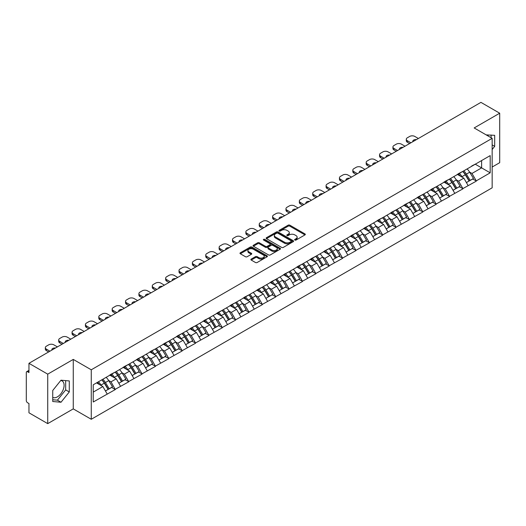 <?xml version="1.0" encoding="UTF-8"?>
<svg xmlns="http://www.w3.org/2000/svg" width="526" height="526" viewBox="0 0 526 526"><rect width="100%" height="100%" fill="white"/><g stroke="black" fill="none" stroke-linecap="round" stroke-linejoin="round"><path stroke-width="0.79" d="M294.862 240.053A0.835 0.48 0 0 0 296.039 240.053L304.975 234.898A1.19 0.684 0 0 0 305.323 234.412A1.19 0.684 0 0 0 304.975 233.925L289.833 225.181A1.19 0.684 0 0 0 288.156 225.181L279.214 230.342A0.835 0.48 0 0 0 278.971 230.684A0.835 0.48 0 0 0 279.214 231.026A0.835 0.48 0 0 0 280.391 231.026L281.548 230.355A3.807 2.196 0 0 1 286.933 230.355L288.195 231.085A3.807 2.196 0 0 1 289.307 232.637A3.807 2.196 0 0 1 288.195 234.195L287.038 234.859A0.835 0.48 0 0 0 286.795 235.201A0.835 0.48 0 0 0 287.038 235.543A0.835 0.48 0 0 0 288.215 235.543L289.372 234.872A3.807 2.196 0 0 1 294.757 234.872L296.02 235.602A3.807 2.196 0 0 1 297.131 237.154A3.807 2.196 0 0 1 296.02 238.705L294.862 239.376A0.835 0.48 0 0 0 294.619 239.718A0.835 0.48 0 0 0 294.862 240.053L294.862 239.376M52.738 397.36A9.455 5.457 120 0 0 57.406 396.86A9.455 5.457 120 0 0 63.587 388.53A9.455 5.457 120 0 0 62.134 380.955A9.455 5.457 120 0 0 60.74 380.528M486.254 134.932A9.455 5.457 -60 0 1 487.543 135.346A9.455 5.457 -60 0 1 488.549 136.26M251.224 259.081A1.19 0.684 0 0 0 250.876 259.568A1.19 0.684 0 0 0 251.224 260.054L255.472 262.507A1.19 0.684 0 0 0 257.155 262.507L267.083 256.773A1.19 0.684 0 0 0 267.432 256.287A1.19 0.684 0 0 0 267.083 255.807L251.941 247.062A1.19 0.684 0 0 0 250.258 247.062L240.329 252.796A1.19 0.684 0 0 0 239.981 253.276A1.19 0.684 0 0 0 240.329 253.762L245.464 256.727A1.19 0.684 0 0 0 247.148 256.727L251.395 254.275A1.19 0.684 0 0 0 251.744 253.788A1.19 0.684 0 0 0 251.395 253.302L248.851 251.836A3.182 1.834 0 0 1 247.917 250.534A3.182 1.834 0 0 1 249.883 248.837A3.182 1.834 0 0 1 253.348 249.239L263.316 254.992A3.182 1.834 0 0 1 264.249 256.287A3.182 1.834 0 0 1 262.283 257.99A3.182 1.834 0 0 1 258.818 257.589L257.155 256.629A1.19 0.684 0 0 0 255.472 256.629L251.224 259.081L251.224 260.054M73.265 359.409L47.728 374.15L28.956 363.315L480.935 102.373L499.7 113.208L474.163 127.949L492.158 138.338L91.261 369.798L73.265 359.409L73.265 408.886L91.261 419.275L91.261 369.798M281.634 247.404A1.19 0.684 0 0 0 283.317 247.404L293.245 241.671A1.19 0.684 0 0 0 293.593 241.184A1.19 0.684 0 0 0 293.245 240.698L278.103 231.959A1.19 0.684 0 0 0 276.42 231.959L266.491 237.686A1.19 0.684 0 0 0 266.143 238.173A1.19 0.684 0 0 0 266.491 238.659L281.634 247.404M263.92 240.237A0.835 0.48 0 0 1 264.769 240.356L280.148 249.232L270.233 254.952A1.19 0.684 0 0 1 268.556 254.952L253.414 246.214L253.414 245.241A1.19 0.684 0 0 0 253.065 245.727A1.19 0.684 0 0 0 253.414 246.214M253.414 245.241L257.661 242.788A1.19 0.684 0 0 1 259.344 242.788L265.485 246.332A1.19 0.684 0 0 0 267.162 246.332L269.983 244.708A1.19 0.684 0 0 0 270.331 244.222A1.19 0.684 0 0 0 269.983 243.735L263.592 240.047A0.835 0.48 0 0 1 263.348 239.705A0.835 0.48 0 0 1 263.861 239.258A0.835 0.48 0 0 1 264.769 239.363L280.161 248.252A1.19 0.684 0 0 1 280.509 248.739A1.19 0.684 0 0 1 280.161 249.225L280.161 248.252M91.261 419.275L492.158 187.821L492.158 138.338M101.774 379.857A8.12 4.688 -120 0 1 104.556 383.106L108.336 389.358L111.637 387.452L115.299 389.562L111.012 381.843L108.639 380.476M115.299 389.562L93.234 402.009L93.234 384.789L490.186 155.611L490.186 172.824L476.26 180.865L471.973 173.448L469.6 172.074M462.735 171.456A8.12 4.688 -120 0 1 465.517 174.704L469.304 180.957L472.598 179.05L476.26 180.865M476.26 181.161L462.893 188.584L458.606 181.161L456.233 179.793M449.368 179.175A8.12 4.688 -120 0 1 452.15 182.423L455.93 188.676L459.231 186.769L462.893 188.584M462.893 188.88L449.526 196.303L445.239 188.88L442.866 187.512M436.001 186.894A8.12 4.688 -120 0 1 438.776 190.142L442.563 196.395L445.864 194.488L449.526 196.303M449.526 196.599L436.153 204.022L431.872 196.599L429.499 195.231M422.628 194.613A8.12 4.688 -120 0 1 425.409 197.861L429.196 204.108L432.497 202.208L436.153 204.022M436.153 204.318L422.786 211.741L418.499 204.318L416.125 202.951M409.261 202.332A8.12 4.688 -120 0 1 412.042 205.581L415.823 211.827L419.123 209.927L422.786 211.741M422.786 212.037L409.419 219.46L405.132 212.037L402.758 210.67M395.894 210.052A8.12 4.688 -120 0 1 398.675 213.3L402.456 219.546L405.756 217.646L409.419 219.46M409.419 219.756L396.045 227.179L391.765 219.756L389.391 218.389M382.52 217.771A8.12 4.688 -120 0 1 385.302 221.019L389.089 227.265L392.389 225.365L396.045 227.179M396.045 227.475L382.678 234.898L378.391 227.475L376.018 226.108M369.153 225.49A8.12 4.688 -120 0 1 371.935 228.738L375.715 234.984L379.016 233.077L382.678 234.898M382.678 235.194L369.311 242.617L365.024 235.194L362.651 233.82M355.786 233.202A8.12 4.688 -120 0 1 358.568 236.457L362.348 242.703L365.649 240.796L369.311 242.617M369.311 242.913L355.938 250.337L351.657 242.913L349.284 241.539M342.413 240.921A8.12 4.688 -120 0 1 345.194 244.176L348.981 250.422L352.282 248.515L355.938 250.337M355.938 250.632L342.571 258.056L338.284 250.632L335.91 249.258M329.046 248.64A8.12 4.688 -120 0 1 331.827 251.895L335.614 258.141L338.908 256.234L342.571 258.056M342.571 258.351L329.204 265.768L324.917 258.351L322.543 256.977M315.679 256.359A8.12 4.688 -120 0 1 318.46 259.614L322.241 265.86L325.541 263.953L329.204 265.768M329.204 266.071L315.83 273.487L311.55 266.071L309.176 264.696M302.312 264.078A8.12 4.688 -120 0 1 305.087 267.326L308.874 273.579L312.174 271.672L315.83 273.487M315.83 273.783L302.463 281.206L298.176 273.783L295.803 272.415M288.938 271.797A8.12 4.688 -120 0 1 291.72 275.045L295.507 281.298L298.801 279.391L302.463 281.206M302.463 281.502L289.096 288.925L284.809 281.502L282.436 280.134M275.571 279.516A8.12 4.688 -120 0 1 278.353 282.764L282.133 289.017L285.434 287.111L289.096 288.925M289.096 289.221L275.729 296.644L271.442 289.221L269.069 287.853M262.204 287.235A8.12 4.688 -120 0 1 264.979 290.483L268.766 296.736L272.067 294.83L275.729 296.644M275.729 296.94L262.356 304.363L258.075 296.94L255.695 295.573M248.831 294.954A8.12 4.688 -120 0 1 251.612 298.203L255.399 304.449L258.7 302.549L262.356 304.363M262.356 304.659L248.989 312.082L244.702 304.659L242.328 303.292M235.464 302.674A8.12 4.688 -120 0 1 238.245 305.922L242.026 312.168L245.326 310.268L248.989 312.082M248.989 312.378L235.622 319.801L231.335 312.378L228.961 311.011M222.097 310.393A8.12 4.688 -120 0 1 224.872 313.641L228.659 319.887L231.959 317.987L235.622 319.801M235.622 320.097L222.248 327.52L217.968 320.097L215.594 318.73M208.723 318.112A8.12 4.688 -120 0 1 211.505 321.36L215.292 327.606L218.592 325.706L222.248 327.52M222.248 327.816L208.881 335.24L204.594 327.816L202.221 326.442M195.356 325.824A8.12 4.688 -120 0 1 198.138 329.079L201.918 335.325L205.219 333.418L208.881 335.24M208.881 335.535L195.514 342.959L191.227 335.535L188.854 334.161M181.989 333.543A8.12 4.688 -120 0 1 184.771 336.798L188.551 343.044L191.852 341.137L195.514 342.959M195.514 343.254L182.141 350.678L177.86 343.254L175.487 341.88M168.616 341.262A8.12 4.688 -120 0 1 171.397 344.517L175.184 350.763L178.485 348.856L182.141 350.678M182.141 350.973L168.774 358.39L164.487 350.973L162.113 349.599M155.249 348.981A8.12 4.688 -120 0 1 158.03 352.236L161.817 358.482L165.111 356.575L168.774 358.39M168.774 358.693L155.407 366.109L151.12 358.693L148.746 357.318M141.882 356.7A8.12 4.688 -120 0 1 144.663 359.948L148.444 366.201L151.744 364.294L155.407 366.109M155.407 366.412L142.033 373.828L137.753 366.412L135.379 365.037M128.515 364.419A8.12 4.688 -120 0 1 131.29 367.667L135.077 373.92L138.377 372.013L142.033 373.828M142.033 374.124L128.666 381.547L124.379 374.124L122.006 372.756M115.141 372.138A8.12 4.688 -120 0 1 117.923 375.386L121.71 381.639L125.004 379.733L128.666 381.547M128.666 381.843L115.299 389.266M110.756 374.374L115.299 372.046M111.012 381.843L116.239 378.825L109.645 375.018M120.526 386.248L116.239 378.825M124.123 366.655L128.666 364.327M124.379 374.124L129.613 371.106L123.012 367.299M133.893 378.529L129.613 371.106M137.496 358.936L142.033 356.615M137.753 366.412L142.98 363.387L136.379 359.58M147.267 370.81L142.98 363.387M150.863 351.217L155.407 348.896M151.12 358.693L156.347 355.675L149.752 351.861M160.634 363.091L156.347 355.675M164.23 343.498L168.774 341.177M164.487 350.973L169.714 347.956L163.119 344.142M174.001 355.372L169.714 347.956M177.604 335.779L182.141 333.458M177.86 343.254L183.087 340.237L176.486 336.423M187.368 347.66L183.087 340.237M190.971 328.066L195.514 325.739M191.227 335.535L196.454 332.517L189.853 328.704M200.741 339.941L196.454 332.517M204.338 320.347L208.881 318.02M204.594 327.816L209.821 324.798L203.227 320.985M214.108 332.222L209.821 324.798M217.711 312.628L222.248 310.301M217.968 320.097L223.195 317.079L216.594 313.272M227.475 324.503L223.195 317.079M231.078 304.909L235.622 302.582M231.335 312.378L236.562 309.36L229.961 305.553M240.849 316.784L236.562 309.36M244.445 297.19L248.989 294.862M244.702 304.659L249.929 301.641L243.334 297.834M254.216 309.064L249.929 301.641M257.812 289.471L262.356 287.143M258.075 296.94L263.302 293.922L256.701 290.115M267.583 301.345L263.302 293.922M271.186 281.752L275.729 279.424M271.442 289.221L276.669 286.203L270.068 282.396M280.956 293.626L276.669 286.203M284.553 274.033L289.096 271.705M284.809 281.502L290.036 278.484L283.442 274.677M294.323 285.907L290.036 278.484M297.92 266.314L302.463 263.986M298.176 273.783L303.41 270.765L296.809 266.958M307.69 278.188L303.41 270.765M311.293 258.595L315.83 256.274M311.55 266.071L316.777 263.053L310.176 259.239M321.064 270.469L316.777 263.053M324.66 250.876L329.204 248.555M324.917 258.351L330.144 255.334L323.549 251.52M334.431 262.75L330.144 255.334M338.027 243.157L342.571 240.836M338.284 250.632L343.511 247.614L336.916 243.801M347.798 255.031L343.511 247.614M351.401 235.438L355.938 233.117M351.657 242.913L356.884 239.895L350.283 236.082M361.165 247.319L356.884 239.895M364.768 227.725L369.311 225.398M365.024 235.194L370.251 232.176L363.65 228.363M374.538 239.6L370.251 232.176M378.135 220.006L382.678 217.679M378.391 227.475L383.618 224.457L377.024 220.644M387.905 231.881L383.618 224.457M391.508 212.287L396.045 209.959M391.765 219.756L396.992 216.738L390.391 212.931M401.272 224.161L396.992 216.738M404.875 204.568L409.419 202.24M405.132 212.037L410.359 209.019L403.758 205.212M414.646 216.442L410.359 209.019M418.242 196.849L422.786 194.521M418.499 204.318L423.726 201.3L417.131 197.493M428.013 208.723L423.726 201.3M431.609 189.13L436.153 186.802M431.872 196.599L437.099 193.581L430.498 189.774M441.38 201.004L437.099 193.581M444.983 181.411L449.526 179.083M445.239 188.88L450.466 185.862L443.865 182.055M454.753 193.285L450.466 185.862M458.35 173.692L462.893 171.364M458.606 181.161L463.833 178.143L457.239 174.336M468.12 185.566L463.833 178.143M471.717 165.973L476.26 163.652M471.973 173.448L481.619 167.879L481.619 160.555L490.186 155.611M475.274 164.217L490.186 172.824M492.158 167.038L499.7 162.685L499.7 113.208M47.728 374.15L47.728 423.627L28.956 412.792L28.956 403.541L27.589 402.752A1.815 1.052 -120 0 1 26.3 400.523L26.3 372.52A1.815 1.052 -120 0 1 26.675 371.685A1.815 1.052 -120 0 1 27.589 371.777L28.956 372.566L28.956 363.315M47.728 423.627L73.265 408.886M93.234 392.113L102.872 386.544L96.528 382.882M107.159 393.967L102.872 386.544M465.326 174.849L465.753 175.099M451.959 182.568L452.386 182.818M438.592 190.287L439.013 190.537M425.225 198.006L425.646 198.256M411.851 205.725L412.279 205.968M398.484 213.444L398.905 213.688M385.117 221.163L385.538 221.407M371.744 228.882L372.171 229.126M358.377 236.601L358.804 236.845M345.01 244.32L345.431 244.564M331.636 252.039L332.064 252.283M318.269 259.759L318.697 260.002M304.902 267.478L305.323 267.721M291.529 275.19L291.956 275.44M278.162 282.909L278.589 283.159M264.795 290.628L265.216 290.878M251.428 298.347L251.849 298.59M238.054 306.066L238.482 306.31M224.687 313.785L225.108 314.029M211.32 321.504L211.741 321.748M197.947 329.223L198.374 329.467M184.58 336.942L185.007 337.186M171.213 344.661L171.634 344.905M157.839 352.381L158.267 352.624M144.472 360.1L144.9 360.343M131.106 367.812L131.526 368.062M117.732 375.531L118.159 375.781M104.365 383.25L104.792 383.5M492.158 149.496L494.69 146.353L494.69 135.327L486.175 134.886M69.281 380.936L61.009 380.193L52.738 390.483L52.738 401.509L61.009 402.245L69.281 391.962L69.281 380.936M295.191 240.172L296.02 239.698A3.807 2.196 0 0 0 297.131 238.146L297.131 237.154M289.307 232.637L289.307 233.629A3.807 2.196 0 0 1 288.195 235.181L287.374 235.655M304.962 234.905L289.833 226.173A1.19 0.684 0 0 0 288.156 226.173L279.549 231.138M293.225 241.677L278.103 232.946A1.19 0.684 0 0 0 276.42 232.946L266.511 238.666M291.141 241.526A0.835 0.48 0 0 0 291.384 241.184A0.835 0.48 0 0 0 291.141 240.842L277.846 233.169A0.835 0.48 0 0 0 276.669 233.169L275.453 233.879A3.807 2.196 0 0 0 274.335 235.431A3.807 2.196 0 0 0 275.453 236.983L284.533 242.23A3.807 2.196 0 0 0 289.918 242.23L291.141 241.526L291.141 242.512A0.835 0.48 0 0 0 291.384 242.177L291.384 241.184M274.335 235.431L274.335 236.417A3.807 2.196 0 0 0 275.453 237.976L275.453 236.983M291.141 242.512L289.918 243.222A3.807 2.196 0 0 1 284.533 243.222L275.453 237.976M253.427 246.221L257.661 243.775L257.661 242.788M270.331 244.222L270.331 245.208A1.19 0.684 0 0 1 269.983 245.695L267.162 247.325A1.19 0.684 0 0 1 265.485 247.325L259.344 243.775A1.19 0.684 0 0 0 257.661 243.775M271.857 250.014A3.182 1.834 0 0 0 275.322 250.409A3.182 1.834 0 0 0 277.287 248.713A3.182 1.834 0 0 0 276.354 247.417L272.843 245.386A1.19 0.684 0 0 0 271.16 245.386L268.345 247.016A1.19 0.684 0 0 0 267.997 247.496A1.19 0.684 0 0 0 268.345 247.983L271.857 250.014L271.857 251.001A3.182 1.834 0 0 0 275.322 251.402A3.182 1.834 0 0 0 277.287 249.705L277.287 248.713M267.997 247.496L267.997 248.489A1.19 0.684 0 0 0 268.345 248.976L268.345 247.983M271.857 251.001L268.345 248.976M264.249 256.287L264.249 257.28A3.182 1.834 0 0 1 262.283 258.976A3.182 1.834 0 0 1 258.818 258.575L257.155 257.622A1.19 0.684 0 0 0 255.472 257.622L251.237 260.061M247.917 250.534L247.917 251.527A3.182 1.834 0 0 0 248.851 252.822L248.851 251.836M251.375 254.282L248.851 252.822M267.083 255.807L267.083 256.773L251.941 248.048A1.19 0.684 0 0 0 250.258 248.048L240.349 253.775M491.087 137.72L491.087 135.004M492.158 144.893L494.69 146.353M52.738 399.753L57.406 400.168L65.678 389.884L65.678 380.614M65.678 389.884L69.281 391.962M57.406 400.168L61.009 402.245M418.374 138.489L414.817 136.438A3.636 2.097 0 0 0 409.675 136.438L407.361 137.773A3.636 2.097 0 0 0 406.296 139.258A3.636 2.097 0 0 0 407.361 140.738L407.361 142.224L409.629 143.539M407.361 142.224A3.636 2.097 180 0 1 406.296 140.738L406.296 139.258M407.361 140.738L410.918 142.796M412.91 141.639A2.847 1.644 180 0 1 412.825 141.238A2.847 1.644 180 0 1 416.375 139.64M467.088 168.945A9.935 5.74 60 0 1 469.692 172.219L466.391 174.126A9.935 5.74 -120 0 0 463.787 170.851M466.391 174.126L470.178 180.372L473.479 178.472L469.692 172.219M469.304 180.957L470.178 180.372M472.598 179.05L473.479 178.472M458.107 173.836A8.12 4.688 60 0 1 460.349 176.131M459.376 173.396A9.935 5.74 60 0 1 461.979 176.67L462.354 177.288M466.417 182.621L469.06 181.016L465.28 174.77A9.935 5.74 -120 0 0 462.676 171.496M469.06 181.016L466.384 182.561M405 146.208L401.443 144.157A3.636 2.097 0 0 0 396.302 144.157L393.994 145.492A3.636 2.097 0 0 0 392.929 146.978A3.636 2.097 0 0 0 393.994 148.457L393.994 149.943L396.262 151.251M393.994 149.943A3.636 2.097 180 0 1 392.929 148.457L392.929 146.978M393.994 148.457L397.544 150.515M399.543 149.358A2.847 1.644 180 0 1 399.458 148.957A2.847 1.644 180 0 1 403.008 147.359M453.721 176.664A9.935 5.74 60 0 1 456.325 179.938L453.024 181.845A9.935 5.74 -120 0 0 450.42 178.57M453.024 181.845L456.805 188.091L460.105 186.184L456.325 179.938M455.93 188.676L456.805 188.091M459.231 186.769L460.105 186.184M444.74 181.555A8.12 4.688 60 0 1 446.975 183.85M446.009 181.115A9.935 5.74 60 0 1 448.612 184.389L448.98 185.007M453.05 190.34L455.694 188.735L451.906 182.489A9.935 5.74 -120 0 0 449.303 179.215M455.694 188.735L453.017 190.28M391.633 153.927L388.076 151.876A3.636 2.097 0 0 0 382.935 151.876L380.62 153.211A3.636 2.097 0 0 0 379.555 154.69A3.636 2.097 0 0 0 380.62 156.176L380.62 157.662L382.895 158.97M380.62 157.662A3.636 2.097 180 0 1 379.555 156.176L379.555 154.69M380.62 156.176L384.177 158.234M386.176 157.077A2.847 1.644 180 0 1 386.084 156.669A2.847 1.644 180 0 1 389.635 155.078M440.347 184.383A9.935 5.74 60 0 1 442.951 187.657L439.657 189.564A9.935 5.74 -120 0 0 437.047 186.289M439.657 189.564L443.438 195.81L446.738 193.903L442.951 187.657M442.563 196.395L443.438 195.81M445.864 194.488L446.738 193.903M431.366 189.268A8.12 4.688 60 0 1 433.608 191.569M432.635 188.834A9.935 5.74 60 0 1 435.239 192.108L435.613 192.726M439.683 198.059L442.327 196.454L438.539 190.208A9.935 5.74 -120 0 0 435.936 186.927M442.327 196.454L439.651 198M378.266 161.646L374.709 159.588A3.636 2.097 0 0 0 369.568 159.588L367.253 160.93A3.636 2.097 0 0 0 366.188 162.409A3.636 2.097 0 0 0 367.253 163.895L367.253 165.381L369.522 166.689M367.253 165.381A3.636 2.097 180 0 1 366.188 163.895L366.188 162.409M367.253 163.895L370.81 165.946M372.803 164.796A2.847 1.644 180 0 1 372.717 164.388A2.847 1.644 180 0 1 376.268 162.797M426.98 192.102A9.935 5.74 60 0 1 429.584 195.376L426.284 197.283A9.935 5.74 -120 0 0 423.68 194.009M426.284 197.283L430.071 203.529L433.371 201.622L429.584 195.376M429.196 204.108L430.071 203.529M432.497 202.208L433.371 201.622M417.999 196.987A8.12 4.688 60 0 1 420.241 199.288M419.268 196.553A9.935 5.74 60 0 1 421.872 199.827L422.247 200.445M426.31 205.778L428.953 204.173L425.172 197.927A9.935 5.74 -120 0 0 422.569 194.646M428.953 204.173L426.277 205.719M364.893 169.365L361.342 167.307A3.636 2.097 0 0 0 356.201 167.307L353.886 168.649A3.636 2.097 0 0 0 352.821 170.128A3.636 2.097 0 0 0 353.886 171.614L353.886 173.1L356.155 174.408M353.886 173.1A3.636 2.097 180 0 1 352.821 171.614L352.821 170.128M353.886 171.614L357.437 173.665M359.436 172.515A2.847 1.644 180 0 1 359.35 172.107A2.847 1.644 180 0 1 362.901 170.516M413.614 199.821A9.935 5.74 60 0 1 416.217 203.095L412.917 205.002A9.935 5.74 -120 0 0 410.313 201.721M412.917 205.002L416.704 211.248L419.998 209.341L416.217 203.095M415.823 211.827L416.704 211.248M419.123 209.927L419.998 209.341M404.632 204.706A8.12 4.688 60 0 1 406.868 207.007M405.901 204.272A9.935 5.74 60 0 1 408.505 207.546L408.873 208.165M412.943 213.497L415.586 211.893L411.805 205.64A9.935 5.74 -120 0 0 409.195 202.365M415.586 211.893L412.91 213.438M351.526 177.084L347.969 175.026A3.636 2.097 0 0 0 342.827 175.026L340.513 176.361A3.636 2.097 0 0 0 339.448 177.847A3.636 2.097 0 0 0 340.513 179.333L340.513 180.819L342.788 182.127M340.513 180.819A3.636 2.097 180 0 1 339.448 179.333L339.448 177.847M340.513 179.333L344.07 181.385M346.069 180.234A2.847 1.644 180 0 1 345.977 179.826A2.847 1.644 180 0 1 349.527 178.235M400.24 207.54A9.935 5.74 60 0 1 402.844 210.814L399.55 212.721A9.935 5.74 -120 0 0 396.946 209.44M399.55 212.721L403.33 218.967L406.631 217.06L402.844 210.814M402.456 219.546L403.33 218.967M405.756 217.646L406.631 217.06M391.259 212.425A8.12 4.688 60 0 1 393.501 214.726M392.527 211.991A9.935 5.74 60 0 1 395.131 215.265L395.506 215.884M399.576 221.216L402.219 219.612L398.432 213.359A9.935 5.74 -120 0 0 395.828 210.084M402.219 219.612L399.543 221.157M338.159 184.804L334.602 182.746A3.636 2.097 0 0 0 329.46 182.746L327.146 184.08A3.636 2.097 0 0 0 326.081 185.566A3.636 2.097 0 0 0 327.146 187.052L327.146 188.538L329.414 189.847M327.146 188.538A3.636 2.097 180 0 1 326.081 187.052L326.081 185.566M327.146 187.052L330.703 189.104M332.695 187.953A2.847 1.644 180 0 1 332.61 187.545A2.847 1.644 180 0 1 336.16 185.954M386.873 215.259A9.935 5.74 60 0 1 389.477 218.533L386.176 220.433A9.935 5.74 -120 0 0 383.572 217.159M386.176 220.433L389.963 226.686L393.264 224.78L389.477 218.533M389.089 227.265L389.963 226.686M392.389 225.365L393.264 224.78M377.892 220.144A8.12 4.688 60 0 1 380.134 222.445M379.161 219.71A9.935 5.74 60 0 1 381.764 222.985L382.139 223.603M386.202 228.928L388.845 227.331L385.065 221.078A9.935 5.74 -120 0 0 382.461 217.803M388.845 227.331L386.169 228.876M324.785 192.516L321.235 190.465A3.636 2.097 0 0 0 316.093 190.465L313.779 191.799A3.636 2.097 0 0 0 312.714 193.285A3.636 2.097 0 0 0 313.779 194.771L313.779 196.257L316.047 197.566M313.779 196.257A3.636 2.097 180 0 1 312.714 194.771L312.714 193.285M313.779 194.771L317.336 196.823M319.328 195.672A2.847 1.644 180 0 1 319.243 195.264A2.847 1.644 180 0 1 322.793 193.673M373.506 222.978A9.935 5.74 60 0 1 376.11 226.252L372.809 228.153A9.935 5.74 -120 0 0 370.205 224.878M372.809 228.153L376.596 234.405L379.89 232.499L376.11 226.252M375.715 234.984L376.596 234.405M379.016 233.077L379.89 232.499M364.525 227.863A8.12 4.688 60 0 1 366.76 230.158M365.794 227.429A9.935 5.74 60 0 1 368.397 230.704L368.772 231.322M372.835 236.647L375.479 235.05L371.698 228.797A9.935 5.74 -120 0 0 369.088 225.522M375.479 235.05L372.803 236.595M311.418 200.235L307.861 198.184A3.636 2.097 0 0 0 302.72 198.184L300.405 199.518A3.636 2.097 0 0 0 299.34 201.004A3.636 2.097 0 0 0 300.405 202.49L300.405 203.976L302.68 205.285M300.405 203.976A3.636 2.097 180 0 1 299.34 202.49L299.34 201.004M300.405 202.49L303.962 204.542M305.961 203.391A2.847 1.644 180 0 1 305.869 202.983A2.847 1.644 180 0 1 309.426 201.392M360.132 230.69A9.935 5.74 60 0 1 362.743 233.971L359.442 235.872A9.935 5.74 -120 0 0 356.838 232.597M359.442 235.872L363.223 242.124L366.523 240.218L362.743 233.971M362.348 242.703L363.223 242.124M365.649 240.796L366.523 240.218M351.151 235.582A8.12 4.688 60 0 1 353.393 237.877M352.42 235.148A9.935 5.74 60 0 1 355.024 238.423L355.398 239.041M359.468 244.366L362.112 242.762L358.324 236.516A9.935 5.74 -120 0 0 355.721 233.242M362.112 242.762L359.436 244.314M298.051 207.954L294.494 205.903A3.636 2.097 0 0 0 289.353 205.903L287.038 207.237A3.636 2.097 0 0 0 285.973 208.723A3.636 2.097 0 0 0 287.038 210.209L287.038 211.689L289.307 213.004M287.038 211.689A3.636 2.097 180 0 1 285.973 210.209L285.973 208.723M287.038 210.209L290.595 212.261M292.594 211.11A2.847 1.644 180 0 1 292.502 210.702A2.847 1.644 180 0 1 296.053 209.111M346.765 238.41A9.935 5.74 60 0 1 349.369 241.684L346.069 243.591A9.935 5.74 -120 0 0 343.465 240.316M346.069 243.591L349.856 249.843L353.156 247.937L349.369 241.684M348.981 250.422L349.856 249.843M352.282 248.515L353.156 247.937M337.784 243.301A8.12 4.688 60 0 1 340.026 245.596M339.053 242.867A9.935 5.74 60 0 1 341.657 246.142L342.031 246.753M346.095 252.085L348.745 250.481L344.957 244.235A9.935 5.74 -120 0 0 342.354 240.961M348.745 250.481L346.062 252.026M284.684 215.673L281.127 213.622A3.636 2.097 0 0 0 275.986 213.622L273.671 214.956A3.636 2.097 0 0 0 272.606 216.442A3.636 2.097 0 0 0 273.671 217.928L273.671 219.408L275.94 220.723M273.671 219.408A3.636 2.097 180 0 1 272.606 217.928L272.606 216.442M273.671 217.928L277.228 219.98M279.221 218.829A2.847 1.644 180 0 1 279.135 218.421A2.847 1.644 180 0 1 282.686 216.824M333.399 246.129A9.935 5.74 60 0 1 336.002 249.403L332.702 251.31A9.935 5.74 -120 0 0 330.098 248.035M332.702 251.31L336.489 257.556L339.783 255.656L336.002 249.403M335.614 258.141L336.489 257.556M338.908 256.234L339.783 255.656M324.417 251.02A8.12 4.688 60 0 1 326.653 253.315M325.686 250.586A9.935 5.74 60 0 1 328.29 253.861L328.665 254.472M332.728 259.805L335.371 258.2L331.59 251.954A9.935 5.74 -120 0 0 328.987 248.68M335.371 258.2L332.695 259.745M271.311 223.392L267.754 221.341A3.636 2.097 0 0 0 262.612 221.341L260.298 222.676A3.636 2.097 0 0 0 259.233 224.161A3.636 2.097 0 0 0 260.298 225.647L260.298 227.127L262.573 228.442M260.298 227.127A3.636 2.097 180 0 1 259.233 225.647L259.233 224.161M260.298 225.647L263.855 227.699M265.854 226.542A2.847 1.644 180 0 1 265.768 226.141A2.847 1.644 180 0 1 269.319 224.543M320.025 253.848A9.935 5.74 60 0 1 322.635 257.122L319.335 259.029A9.935 5.74 -120 0 0 316.731 255.754M319.335 259.029L323.115 265.275L326.416 263.375L322.635 257.122M322.241 265.86L323.115 265.275M325.541 263.953L326.416 263.375M311.044 258.739A8.12 4.688 60 0 1 313.286 261.034M312.312 258.299A9.935 5.74 60 0 1 314.923 261.58L315.291 262.191M319.361 267.524L322.004 265.919L318.217 259.673A9.935 5.74 -120 0 0 315.613 256.399M322.004 265.919L319.328 267.464M257.944 231.111L254.387 229.06A3.636 2.097 0 0 0 249.245 229.06L246.931 230.395A3.636 2.097 0 0 0 245.866 231.881A3.636 2.097 0 0 0 246.931 233.36L246.931 234.846L249.199 236.161M246.931 234.846A3.636 2.097 180 0 1 245.866 233.36L245.866 231.881M246.931 233.36L250.488 235.418M252.487 234.261A2.847 1.644 180 0 1 252.395 233.86A2.847 1.644 180 0 1 255.945 232.262M306.658 261.567A9.935 5.74 60 0 1 309.262 264.841L305.961 266.748A9.935 5.74 -120 0 0 303.357 263.473M305.961 266.748L309.748 272.994L313.049 271.094L309.262 264.841M308.874 273.579L309.748 272.994M312.174 271.672L313.049 271.094M297.677 266.458A8.12 4.688 60 0 1 299.919 268.753M298.946 266.018A9.935 5.74 60 0 1 301.549 269.299L301.924 269.91M305.987 275.243L308.637 273.638L304.85 267.392A9.935 5.74 -120 0 0 302.246 264.118M308.637 273.638L305.954 275.183M244.577 238.83L241.02 236.779A3.636 2.097 0 0 0 235.878 236.779L233.564 238.114A3.636 2.097 0 0 0 232.499 239.6A3.636 2.097 0 0 0 233.564 241.079L233.564 242.565L235.832 243.88M233.564 242.565A3.636 2.097 180 0 1 232.499 241.079L232.499 239.6M233.564 241.079L237.121 243.137M239.113 241.98A2.847 1.644 180 0 1 239.028 241.579A2.847 1.644 180 0 1 242.578 239.981M293.291 269.286A9.935 5.74 60 0 1 295.895 272.56L292.594 274.467A9.935 5.74 -120 0 0 289.99 271.192M292.594 274.467L296.381 280.713L299.682 278.813L295.895 272.56M295.507 281.298L296.381 280.713M298.801 279.391L299.682 278.813M284.31 274.178A8.12 4.688 60 0 1 286.552 276.472M285.579 273.737A9.935 5.74 60 0 1 288.182 277.011L288.557 277.629M292.62 282.962L295.264 281.357L291.483 275.111A9.935 5.74 -120 0 0 288.879 271.837M295.264 281.357L292.587 282.903M231.203 246.549L227.646 244.498A3.636 2.097 0 0 0 222.505 244.498L220.197 245.833A3.636 2.097 0 0 0 219.132 247.319A3.636 2.097 0 0 0 220.197 248.798L220.197 250.284L222.465 251.592M220.197 250.284A3.636 2.097 180 0 1 219.132 248.798L219.132 247.319M220.197 248.798L223.747 250.856M225.746 249.699A2.847 1.644 180 0 1 225.661 249.298A2.847 1.644 180 0 1 229.211 247.7M279.924 277.005A9.935 5.74 60 0 1 282.528 280.279L279.227 282.186A9.935 5.74 -120 0 0 276.623 278.911M279.227 282.186L283.008 288.432L286.308 286.525L282.528 280.279M282.133 289.017L283.008 288.432M285.434 287.111L286.308 286.525M270.943 281.89A8.12 4.688 60 0 1 273.178 284.191M272.212 281.456A9.935 5.74 60 0 1 274.815 284.73L275.183 285.348M279.253 290.681L281.897 289.076L278.109 282.83A9.935 5.74 -120 0 0 275.506 279.556M281.897 289.076L279.221 290.622M217.836 254.268L214.279 252.217A3.636 2.097 0 0 0 209.138 252.217L206.823 253.552A3.636 2.097 0 0 0 205.758 255.031A3.636 2.097 0 0 0 206.823 256.517L206.823 258.003L209.098 259.311M206.823 258.003A3.636 2.097 180 0 1 205.758 256.517L205.758 255.031M206.823 256.517L210.38 258.568M212.379 257.418A2.847 1.644 180 0 1 212.287 257.01A2.847 1.644 180 0 1 215.838 255.419M266.55 284.724A9.935 5.74 60 0 1 269.154 287.998L265.86 289.905A9.935 5.74 -120 0 0 263.25 286.631M265.86 289.905L269.641 296.151L272.941 294.244L269.154 287.998M268.766 296.736L269.641 296.151M272.067 294.83L272.941 294.244M257.569 289.609A8.12 4.688 60 0 1 259.811 291.91M258.838 289.175A9.935 5.74 60 0 1 261.442 292.449L261.816 293.067M265.886 298.4L268.53 296.795L264.742 290.549A9.935 5.74 -120 0 0 262.139 287.268M268.53 296.795L265.847 298.341M204.469 261.987L200.912 259.929A3.636 2.097 0 0 0 195.771 259.929L193.456 261.271A3.636 2.097 0 0 0 192.391 262.75A3.636 2.097 0 0 0 193.456 264.236L193.456 265.722L195.725 267.03M193.456 265.722A3.636 2.097 180 0 1 192.391 264.236L192.391 262.75M193.456 264.236L197.013 266.287M199.006 265.137A2.847 1.644 180 0 1 198.92 264.729A2.847 1.644 180 0 1 202.471 263.138M253.184 292.443A9.935 5.74 60 0 1 255.787 295.717L252.487 297.624A9.935 5.74 -120 0 0 249.883 294.35M252.487 297.624L256.274 303.87L259.574 301.963L255.787 295.717M255.399 304.449L256.274 303.87M258.7 302.549L259.574 301.963M244.202 297.328A8.12 4.688 60 0 1 246.444 299.629M245.471 296.894A9.935 5.74 60 0 1 248.075 300.168L248.45 300.787M252.513 306.119L255.156 304.515L251.375 298.262A9.935 5.74 -120 0 0 248.772 294.987M255.156 304.515L252.48 306.06M191.096 269.707L187.545 267.649A3.636 2.097 0 0 0 182.397 267.649L180.089 268.99A3.636 2.097 0 0 0 179.024 270.469A3.636 2.097 0 0 0 180.089 271.955L180.089 273.441L182.358 274.75M180.089 273.441A3.636 2.097 180 0 1 179.024 271.955L179.024 270.469M180.089 271.955L183.64 274.007M185.639 272.856A2.847 1.644 180 0 1 185.553 272.448A2.847 1.644 180 0 1 189.104 270.857M239.817 300.162A9.935 5.74 60 0 1 242.42 303.436L239.12 305.343A9.935 5.74 -120 0 0 236.516 302.062M239.12 305.343L242.907 311.589L246.201 309.683L242.42 303.436M242.026 312.168L242.907 311.589M245.326 310.268L246.201 309.683M230.835 305.047A8.12 4.688 60 0 1 233.071 307.348M232.104 304.613A9.935 5.74 60 0 1 234.708 307.888L235.076 308.506M239.146 313.838L241.789 312.234L238.002 305.981A9.935 5.74 -120 0 0 235.398 302.706M241.789 312.234L239.113 313.779M177.729 277.426L174.172 275.368A3.636 2.097 0 0 0 169.03 275.368L166.716 276.702A3.636 2.097 0 0 0 165.651 278.188A3.636 2.097 0 0 0 166.716 279.674L166.716 281.16L168.991 282.469M166.716 281.16A3.636 2.097 180 0 1 165.651 279.674L165.651 278.188M166.716 279.674L170.273 281.726M172.272 280.575A2.847 1.644 180 0 1 172.18 280.167A2.847 1.644 180 0 1 175.73 278.576M226.443 307.881A9.935 5.74 60 0 1 229.047 311.155L225.753 313.055A9.935 5.74 -120 0 0 223.149 309.781M225.753 313.055L229.533 319.308L232.834 317.402L229.047 311.155M228.659 319.887L229.533 319.308M231.959 317.987L232.834 317.402M217.462 312.766A8.12 4.688 60 0 1 219.704 315.067M218.731 312.332A9.935 5.74 60 0 1 221.334 315.607L221.709 316.225M225.779 321.55L228.422 319.953L224.635 313.7A9.935 5.74 -120 0 0 222.031 310.425M228.422 319.953L225.746 321.498M164.362 285.138L160.805 283.087A3.636 2.097 0 0 0 155.663 283.087L153.349 284.421A3.636 2.097 0 0 0 152.284 285.907A3.636 2.097 0 0 0 153.349 287.393L153.349 288.879L155.617 290.188M153.349 288.879A3.636 2.097 180 0 1 152.284 287.393L152.284 285.907M153.349 287.393L156.906 289.445M158.898 288.294A2.847 1.644 180 0 1 158.813 287.886A2.847 1.644 180 0 1 162.363 286.295M213.076 315.6A9.935 5.74 60 0 1 215.68 318.874L212.379 320.775A9.935 5.74 -120 0 0 209.775 317.5M212.379 320.775L216.166 327.027L219.467 325.121L215.68 318.874M215.292 327.606L216.166 327.027M218.592 325.706L219.467 325.121M204.095 320.485A8.12 4.688 60 0 1 206.337 322.78M205.364 320.051A9.935 5.74 60 0 1 207.967 323.326L208.342 323.944M212.405 329.269L215.049 327.672L211.268 321.419A9.935 5.74 -120 0 0 208.664 318.145M215.049 327.672L212.373 329.217M150.988 292.857L147.438 290.806A3.636 2.097 0 0 0 142.296 290.806L139.982 292.14A3.636 2.097 0 0 0 138.917 293.626A3.636 2.097 0 0 0 139.982 295.112L139.982 296.598L142.25 297.907M139.982 296.598A3.636 2.097 180 0 1 138.917 295.112L138.917 293.626M139.982 295.112L143.539 297.164M145.531 296.013A2.847 1.644 180 0 1 145.446 295.605A2.847 1.644 180 0 1 148.996 294.014M199.709 323.312A9.935 5.74 60 0 1 202.313 326.593L199.012 328.494A9.935 5.74 -120 0 0 196.408 325.219M199.012 328.494L202.799 334.746L206.093 332.84L202.313 326.593M201.918 335.325L202.799 334.746M205.219 333.418L206.093 332.84M190.728 328.204A8.12 4.688 60 0 1 192.963 330.499M191.997 327.77A9.935 5.74 60 0 1 194.6 331.045L194.975 331.663M199.038 336.988L201.682 335.391L197.901 329.138A9.935 5.74 -120 0 0 195.291 325.864M201.682 335.391L199.006 336.936M137.621 300.576L134.064 298.525A3.636 2.097 0 0 0 128.923 298.525L126.608 299.859A3.636 2.097 0 0 0 125.543 301.345A3.636 2.097 0 0 0 126.608 302.831L126.608 304.311L128.883 305.626M126.608 304.311A3.636 2.097 180 0 1 125.543 302.831L125.543 301.345M126.608 302.831L130.165 304.883M132.164 303.732A2.847 1.644 180 0 1 132.072 303.324A2.847 1.644 180 0 1 135.629 301.733M186.335 331.032A9.935 5.74 60 0 1 188.946 334.312L185.645 336.213A9.935 5.74 -120 0 0 183.041 332.938M185.645 336.213L189.426 342.465L192.726 340.559L188.946 334.312M188.551 343.044L189.426 342.465M191.852 341.137L192.726 340.559M177.354 335.923A8.12 4.688 60 0 1 179.596 338.218M178.623 335.489A9.935 5.74 60 0 1 181.227 338.764L181.601 339.382M185.671 344.708L188.315 343.103L184.527 336.857A9.935 5.74 -120 0 0 181.924 333.583M188.315 343.103L185.639 344.655M124.254 308.295L120.697 306.244A3.636 2.097 0 0 0 115.556 306.244L113.241 307.579A3.636 2.097 0 0 0 112.176 309.064A3.636 2.097 0 0 0 113.241 310.55L113.241 312.03L115.51 313.345M113.241 312.03A3.636 2.097 180 0 1 112.176 310.55L112.176 309.064M113.241 310.55L116.798 312.602M118.797 311.451A2.847 1.644 180 0 1 118.705 311.044A2.847 1.644 180 0 1 122.256 309.452M172.969 338.751A9.935 5.74 60 0 1 175.572 342.025L172.272 343.932A9.935 5.74 -120 0 0 169.668 340.657M172.272 343.932L176.059 350.185L179.359 348.278L175.572 342.025M175.184 350.763L176.059 350.185M178.485 348.856L179.359 348.278M163.987 343.642A8.12 4.688 60 0 1 166.229 345.937M165.256 343.208A9.935 5.74 60 0 1 167.86 346.483L168.235 347.094M172.298 352.427L174.948 350.822L171.16 344.576A9.935 5.74 -120 0 0 168.557 341.302M174.948 350.822L172.265 352.367M110.887 316.014L107.33 313.963A3.636 2.097 0 0 0 102.189 313.963L99.874 315.298A3.636 2.097 0 0 0 98.809 316.784A3.636 2.097 0 0 0 99.874 318.269L99.874 319.749L102.143 321.064M99.874 319.749A3.636 2.097 180 0 1 98.809 318.269L98.809 316.784M99.874 318.269L103.431 320.321M105.424 319.17A2.847 1.644 180 0 1 105.338 318.763A2.847 1.644 180 0 1 108.889 317.165M159.602 346.47A9.935 5.74 60 0 1 162.205 349.744L158.905 351.651A9.935 5.74 -120 0 0 156.301 348.376M158.905 351.651L162.692 357.897L165.986 355.997L162.205 349.744M161.817 358.482L162.692 357.897M165.111 356.575L165.986 355.997M150.62 351.361A8.12 4.688 60 0 1 152.856 353.656M151.889 350.927A9.935 5.74 60 0 1 154.493 354.202L154.868 354.813M158.931 360.146L161.574 358.541L157.793 352.295A9.935 5.74 -120 0 0 155.19 349.021M161.574 358.541L158.898 360.086M97.514 323.733L93.957 321.682A3.636 2.097 0 0 0 88.815 321.682L86.501 323.017A3.636 2.097 0 0 0 85.436 324.503A3.636 2.097 0 0 0 86.501 325.982L86.501 327.468L88.776 328.783M86.501 327.468A3.636 2.097 180 0 1 85.436 325.982L85.436 324.503M86.501 325.982L90.058 328.04M92.057 326.883A2.847 1.644 180 0 1 91.971 326.482A2.847 1.644 180 0 1 95.522 324.884M146.228 354.189A9.935 5.74 60 0 1 148.838 357.463L145.538 359.37A9.935 5.74 -120 0 0 142.934 356.095M145.538 359.37L149.318 365.616L152.619 363.716L148.838 357.463M148.444 366.201L149.318 365.616M151.744 364.294L152.619 363.716M137.247 359.08A8.12 4.688 60 0 1 139.489 361.375M138.516 358.64A9.935 5.74 60 0 1 141.126 361.921L141.494 362.532M145.564 367.865L148.207 366.26L144.42 360.014A9.935 5.74 -120 0 0 141.816 356.74M148.207 366.26L145.531 367.805M84.147 331.452L80.59 329.401A3.636 2.097 0 0 0 75.448 329.401L73.134 330.736A3.636 2.097 0 0 0 72.069 332.222A3.636 2.097 0 0 0 73.134 333.701L73.134 335.187L75.402 336.502M73.134 335.187A3.636 2.097 180 0 1 72.069 333.701L72.069 332.222M73.134 333.701L76.691 335.759M78.69 334.602A2.847 1.644 180 0 1 78.598 334.201A2.847 1.644 180 0 1 82.148 332.603M132.861 361.908A9.935 5.74 60 0 1 135.465 365.182L132.164 367.089A9.935 5.74 -120 0 0 129.56 363.814M132.164 367.089L135.951 373.335L139.252 371.435L135.465 365.182M135.077 373.92L135.951 373.335M138.377 372.013L139.252 371.435M123.88 366.8A8.12 4.688 60 0 1 126.122 369.094M125.149 366.359A9.935 5.74 60 0 1 127.752 369.633L128.127 370.251M132.19 375.584L134.84 373.979L131.053 367.733A9.935 5.74 -120 0 0 128.449 364.459M134.84 373.979L132.157 375.525M70.78 339.171L67.223 337.12A3.636 2.097 0 0 0 62.081 337.12L59.767 338.455A3.636 2.097 0 0 0 58.702 339.941A3.636 2.097 0 0 0 59.767 341.42L59.767 342.906L62.035 344.214M59.767 342.906A3.636 2.097 180 0 1 58.702 341.42L58.702 339.941M59.767 341.42L63.324 343.478M65.316 342.321A2.847 1.644 180 0 1 65.231 341.92A2.847 1.644 180 0 1 68.781 340.322M119.494 369.627A9.935 5.74 60 0 1 122.098 372.901L118.797 374.808A9.935 5.74 -120 0 0 116.193 371.534M118.797 374.808L122.584 381.054L125.885 379.147L122.098 372.901M121.71 381.639L122.584 381.054M125.004 379.733L125.885 379.147M110.513 374.519A8.12 4.688 60 0 1 112.755 376.813M111.782 374.078A9.935 5.74 60 0 1 114.385 377.352L114.76 377.97M118.823 383.303L121.467 381.698L117.686 375.452A9.935 5.74 -120 0 0 115.082 372.178M121.467 381.698L118.791 383.244M57.406 346.89L53.849 344.839A3.636 2.097 0 0 0 48.708 344.839L46.393 346.174A3.636 2.097 0 0 0 45.335 347.653A3.636 2.097 0 0 0 46.393 349.139L46.393 350.625L48.668 351.933M46.393 350.625A3.636 2.097 180 0 1 45.335 349.139L45.335 347.653M46.393 349.139L49.95 351.197M51.949 350.04A2.847 1.644 180 0 1 51.864 349.639A2.847 1.644 180 0 1 55.414 348.041M106.127 377.346A9.935 5.74 60 0 1 108.731 380.62L105.43 382.527A9.935 5.74 -120 0 0 102.826 379.253M105.43 382.527L109.211 388.773L112.511 386.866L108.731 380.62M108.336 389.358L109.211 388.773M111.637 387.452L112.511 386.866M97.363 382.402A8.12 4.688 60 0 1 99.381 384.532M98.408 381.797A9.935 5.74 60 0 1 101.018 385.071L101.386 385.69M105.456 391.022L108.1 389.418L104.312 383.171A9.935 5.74 -120 0 0 101.709 379.89M108.1 389.418L105.424 390.963M28.956 370.988L27.589 371.777M296.02 239.698L296.02 238.705M287.038 235.543L287.038 234.859M288.195 235.181L288.195 234.195M279.214 231.026L279.214 230.342M288.156 226.173L288.156 225.181M289.833 226.173L289.833 225.181M304.975 234.898L304.975 233.925M266.491 238.659L266.491 237.686M276.42 232.946L276.42 231.959M278.103 232.946L278.103 231.959M293.245 241.671L293.245 240.698M284.533 243.222L284.533 242.23M289.918 243.222L289.918 242.23M259.344 243.775L259.344 242.788M265.485 247.325L265.485 246.332M267.162 247.325L267.162 246.332M269.983 245.695L269.983 244.708M264.769 240.356L264.769 239.363M255.472 257.622L255.472 256.629M257.155 257.622L257.155 256.629M258.818 258.575L258.818 257.589M251.395 254.275L251.395 253.302M240.329 253.762L240.329 252.796M250.258 248.048L250.258 247.062M251.941 248.048L251.941 247.062M465.28 174.77L461.979 176.67M451.906 182.489L448.612 184.389M438.539 190.208L435.239 192.108M425.172 197.927L421.872 199.827M411.805 205.64L408.505 207.546M398.432 213.359L395.131 215.265M385.065 221.078L381.764 222.985M371.698 228.797L368.397 230.704M358.324 236.516L355.024 238.423M344.957 244.235L341.657 246.142M331.59 251.954L328.29 253.861M318.217 259.673L314.923 261.58M304.85 267.392L301.549 269.299M291.483 275.111L288.182 277.011M278.109 282.83L274.815 284.73M264.742 290.549L261.442 292.449M251.375 298.262L248.075 300.168M238.002 305.981L234.708 307.888M224.635 313.7L221.334 315.607M211.268 321.419L207.967 323.326M197.901 329.138L194.6 331.045M184.527 336.857L181.227 338.764M171.16 344.576L167.86 346.483M157.793 352.295L154.493 354.202M144.42 360.014L141.126 361.921M131.053 367.733L127.752 369.633M117.686 375.452L114.385 377.352M104.312 383.171L101.018 385.071M28.956 370.37L26.675 371.685"/></g></svg>
